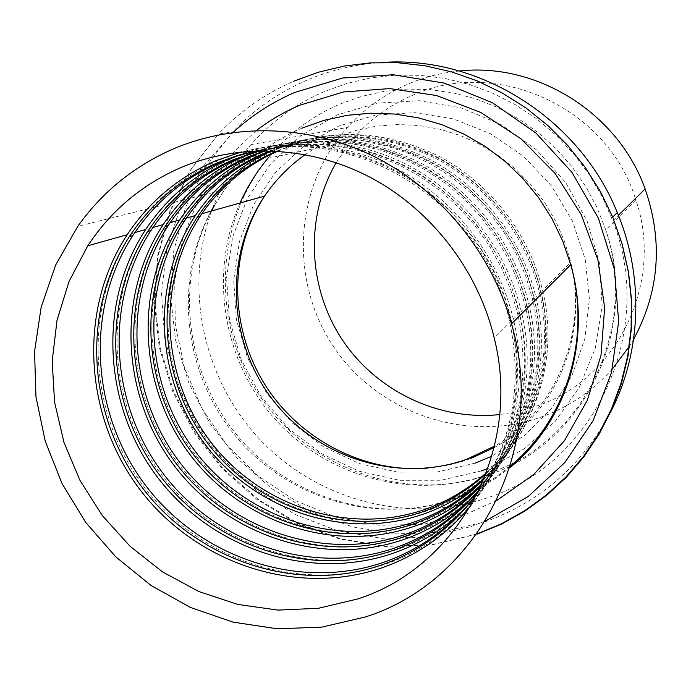 <?xml version="1.0" encoding="UTF-8"?>
<svg xmlns="http://www.w3.org/2000/svg" width="691" height="691" viewBox="0 0 691 691"><rect width="100%" height="100%" fill="white"/><g stroke="black" fill="none" stroke-linecap="round" stroke-linejoin="round"><path stroke-width="0.52" stroke-dasharray="3.46 2.59" d="M383.056 62.415C356.064 63.987 330.384 70.041 306.018 80.562C277.946 92.853 253.511 109.99 232.703 131.946L205.313 167.438L185.482 207.576L173.778 250.824L170.478 295.575L175.609 340.257L188.893 383.306L209.831 423.255L237.678 458.729L271.503 488.494L310.155 511.487L352.324 526.844L396.565 533.901L441.307 532.277L484.909 521.869C540.042 502.107 581.882 465.648 610.412 412.492M211.541 211.005C183.219 288.855 203.672 380.75 261.233 440.936C318.853 501.018 409.789 524.849 488.269 497.511C593.871 463.644 656.787 332.518 612.831 220.852L602.483 197.272L589.509 174.996L574.091 154.335L556.454 135.583L536.847 119.007L515.564 104.842L492.899 93.259L469.189 84.414L444.771 78.42L419.99 75.328L395.183 75.155L370.696 77.884L346.847 83.43L323.949 91.713C295.584 104.073 271.261 121.702 250.997 144.592C234.24 163.715 221.353 185.136 212.336 208.863M470.917 505.657C511.167 456.863 527.207 386.701 511.452 320.97L504.136 296.249L494.065 272.409L481.368 249.797L466.226 228.738L448.865 209.528L429.534 192.444L408.511 177.717L386.105 165.546L362.645 156.08L338.452 149.455L313.869 145.715L289.253 144.903L264.929 147.002L241.228 151.942M256.637 150.854C363.475 125.27 487.466 205.996 511.254 320.667C524.417 384.395 513.396 441.514 478.181 492.027M256.439 150.863C363.285 126.859 485.989 207.913 509.751 322.144C522.828 385.137 512.273 441.825 478.094 492.199M134.831 232.565L131.489 233.506C153.367 200.606 182.597 176.153 219.194 160.165C274.655 136.68 341.846 139.634 398.569 169.641C455.119 199.924 498.349 256.136 513.327 319.121C539.671 424.153 478.785 534.083 384.619 564.4C300.188 593.465 201.176 560.651 145.421 488.563C89.528 416.561 81.875 312.159 129.467 236.642M464.654 509.25C514.415 461.709 536.812 384.827 519.502 313.023C505.052 252.146 463.609 197.73 409.176 167.93C351.08 138.433 293.148 134.529 235.389 156.201M260.213 150.759L282.999 145.939L306.389 143.866L330.056 144.592L353.671 148.133L376.915 154.473L399.45 163.534L420.949 175.212L441.108 189.343L459.627 205.754L476.237 224.204L490.696 244.424L502.789 266.147L512.351 289.037L519.252 312.773C533.918 375.446 518.328 442.275 479.718 488.796M259.367 150.776L282.187 146.181L305.577 144.315L329.227 145.24L352.807 148.962L375.99 155.449L398.465 164.639L419.895 176.421L439.977 190.647L458.418 207.11L474.959 225.603L489.358 245.849L501.416 267.572L510.943 290.453L517.835 314.172C531.258 380.473 518.431 438.932 479.355 489.565M395.874 549.967C313.058 578.643 215.842 546.175 161.789 475.097C107.571 404.123 101.534 301.501 149.74 228.375C171.118 196.365 199.63 172.577 235.285 157.021C289.33 134.175 354.69 137.034 409.815 166.151C464.784 195.536 506.753 250.099 521.264 311.278C546.806 413.278 487.57 520.271 395.874 549.967M473.102 496.95C521.904 450.618 543.938 375.55 527.095 305.517C513.05 246.229 472.653 193.299 419.567 164.389C362.896 135.79 306.398 132.154 250.064 153.488M265.62 150.724L288.173 144.79L311.451 141.655L335.135 141.396L358.871 144.039L382.322 149.576L405.116 157.954L426.934 169.053L447.414 182.726L466.261 198.783L483.164 216.983L497.883 237.056L510.174 258.693L519.857 281.574L526.801 305.336C541.856 369.616 523.942 438.293 481.947 483.873M264.575 150.724L287.171 144.98L310.475 142.026L334.168 141.931L357.895 144.739L381.311 150.413L404.071 158.913L425.837 170.116L446.274 183.875L465.06 200.001L481.921 218.244L496.596 238.352L508.861 260.006L518.526 282.895L525.454 306.657C540.457 370.678 522.94 439.053 481.523 484.832M406.515 536.328C325.806 564.409 231.027 532.968 178.382 463.782C125.589 394.699 119.871 294.729 167.006 223.521C187.9 192.357 215.73 169.2 250.488 154.05C306.674 131.722 363.328 134.659 420.439 162.86C473.896 191.407 514.683 244.407 528.753 303.876C553.534 403.017 495.87 507.22 406.515 536.328M481.083 485.324C528.978 440.141 550.675 366.791 534.264 298.434C520.599 240.649 481.186 189.109 429.379 161.046C374.056 133.294 318.905 129.917 263.927 150.932M271.641 150.854C325.66 131.558 379.411 135.79 432.903 163.551C483.035 191.545 520.902 241.988 533.927 298.305C549.302 363.812 529.22 433.922 484.287 478.319C534.212 434.561 557.594 360.59 541.044 291.732C527.674 235.07 488.848 184.627 437.861 157.462C383.384 130.625 329.262 127.861 275.476 149.17L271.649 150.854M270.526 150.811L292.82 144.056L315.951 140.143L339.583 139.141L363.345 141.102L386.891 146.034L409.832 153.868L431.832 164.51L452.51 177.812L471.556 193.575L488.658 211.55L503.532 231.468L515.944 253.001L525.704 275.821L532.657 299.548C547.98 364.857 528.287 434.734 483.864 479.355M416.587 523.415C337.899 550.926 245.426 520.444 194.128 453.054C142.674 385.768 137.259 288.302 183.357 218.926C203.785 188.557 230.967 165.995 264.878 151.243C319.683 129.502 374.885 132.335 430.476 159.751C482.517 187.494 522.171 239.026 535.836 296.88C559.9 393.317 503.722 494.877 416.587 523.415M277.868 151.148L279.311 150.534C332.397 129.528 385.777 132.326 439.441 158.93C489.66 185.844 527.769 235.726 540.682 291.645C556.307 358.18 534.16 429.482 486.542 472.514M486.144 473.577C533.288 430.286 555.063 359.19 539.481 292.829C526.499 236.642 488.209 186.51 437.749 159.466C383.833 132.732 330.212 129.917 276.892 151.018L276.728 151.079M426.14 511.159C349.361 538.134 259.09 508.55 209.071 442.871C158.895 377.286 153.756 282.213 198.861 214.573C218.857 184.955 245.409 162.964 278.516 148.582C332.008 127.386 385.82 130.133 439.977 156.805C490.662 183.797 529.254 233.929 542.539 290.263C565.929 384.136 511.167 483.182 426.14 511.159M612.39 368.994C592.723 390.873 569.254 406.792 541.986 416.751C466.563 443.985 377.977 413.14 333.641 346.83C288.993 280.736 293.848 187.071 347.392 127.455C364.382 108.634 384.654 94.149 408.191 84.008C424.49 77.098 441.558 72.762 459.377 71M633.595 339.307L629.639 345.941M336.163 162.696L351.469 140.765C368.13 120.778 388.541 105.593 412.7 95.22C495.974 57.085 607.294 107.07 635.409 198.542M517.879 460.724C594.796 418.781 635.089 317.497 605.782 229.965C640.376 330.013 583.247 443.838 489.625 474.467C407.655 503.489 311.563 470.226 261.69 398.716C211.55 327.387 213.009 225.689 267.832 158.334C287.301 134.572 311.296 116.52 339.799 104.151L361.281 96.481L383.652 91.437L406.602 89.113L429.819 89.562L452.968 92.81L475.702 98.822L497.701 107.546L518.63 118.861L538.177 132.612L556.039 148.608L571.958 166.626L585.683 186.389L597.015 207.602L605.782 229.965L635.85 199.889C664.578 283.284 616.692 379.126 537.572 405.772L518.889 411.309L499.705 414.565M477.075 534.152L432.393 544.741L386.563 546.331L341.25 539.023L298.054 523.225L258.469 499.61L223.824 469.068L195.277 432.687L173.804 391.737L160.148 347.616L154.844 301.829L158.144 255.955L170.064 211.636L190.31 170.487L218.304 134.089C239.587 111.571 264.601 94.002 293.347 81.383M485.419 521.014L470.744 526.715L426.865 537.062L381.829 538.349L337.372 530.697L295.152 514.519L256.681 490.524L223.331 459.67L196.287 423.108L176.507 382.158L164.743 338.305L161.478 293.122L166.911 248.276L180.973 205.443L203.275 166.306L233.109 132.439M510.191 466.175L495.352 477.395L479.511 487.043M478.906 487.371L470.631 491.56M461.467 495.611L452.717 498.954C376.802 525.609 287.974 498.902 235.951 436.531C183.875 374.194 172.94 281.833 211.083 211.135M302.105 128.094C287.594 134.287 274.137 142.147 261.725 151.666M261.379 151.925C247.326 162.808 235.07 175.402 224.618 189.705L213.683 206.497M305.18 154.568L320.175 145.119L336.154 137.328L355.848 130.478L376.37 126.168L397.403 124.484L418.616 125.486L439.683 129.165L460.258 135.496L480.012 144.393L498.617 155.717L515.754 169.295L531.163 184.92L544.56 202.333L555.745 221.258L564.53 241.384L570.766 262.364C588.205 334.202 554.89 411.542 494.531 446.161M475.201 463.125L436.988 472.039L397.74 472.143L359.337 463.583L323.595 446.861L292.138 422.849L266.389 392.687L247.533 357.8L236.443 319.786L233.679 280.391L239.449 241.453L253.58 204.812L275.528 172.292L304.342 145.559L338.72 126.047L375.697 115.112L414.591 112.659L453.529 118.947L490.567 133.778L523.813 156.494L551.556 186L572.364 220.818L585.182 259.168L589.406 299.099L584.888 338.581L571.949 375.671L551.349 408.58L524.21 435.796L491.932 456.12M481.411 470.891L441.048 480.245L399.605 480.314L359.095 471.245L321.401 453.581L288.233 428.247L261.086 396.444L241.194 359.657L229.49 319.57L226.553 278.015L232.608 236.918L247.482 198.231L270.622 163.862L301.017 135.566L337.303 114.887L377.243 103.114L419.273 100.705L461.286 107.943L501.07 124.587L536.51 149.869L565.679 182.502L587.013 220.774L599.373 262.632L602.163 305.845L595.331 348.126L579.352 387.297L555.184 421.415L524.193 448.848L488.027 468.386M496.665 500.543L465.717 514.32L423.022 524.339L379.204 525.246L336.033 517.179L295.247 500.595L258.399 476.237L226.898 445.134L201.953 408.519L184.514 367.819L175.298 324.597L174.719 280.529L182.916 237.367L199.664 196.849L224.454 160.692L256.378 130.495M476.755 534.048L430.925 544.949L385.051 546.46L339.73 539.075L296.56 523.208L257.035 499.515L222.476 468.904L194.05 432.471L172.724 391.486L159.25 347.34L154.136 301.552L157.652 255.713L169.77 211.446L190.189 170.383L218.304 134.089L232.703 131.946M214.685 205.123L224.618 189.705L77.763 226.372M511.452 320.97L494.229 337.985M509.751 322.144L511.254 320.667M519.502 313.023L513.327 319.121M517.835 314.172L519.252 312.773M153.005 227.46L149.74 228.375M527.095 305.517L521.264 311.278M525.454 306.657L526.801 305.336M170.185 222.632L167.006 223.521M534.264 298.434L528.753 303.876M532.657 299.548L533.927 298.305M186.458 218.054L183.357 218.926M541.044 291.732L535.836 296.88M539.481 292.829L540.682 291.645M494.195 447.578C555.858 413.46 589.198 335.463 570.766 262.364L542.539 290.263M201.893 213.718L198.861 214.573M470.312 458.677C456.457 463.765 442.145 466.909 427.384 468.135M240.019 202.999C208.38 273.956 223.107 361.384 275.096 419.212C327.093 476.989 412.268 500.604 486.075 475.149L514.052 462.849M250.997 144.592L347.392 127.455M211.403 211.049C174.132 281.729 185.508 373.71 237.911 436.28C290.28 498.85 379.756 525.601 455.499 498.513L458.815 497.287M267.832 158.334L351.469 140.765M468.61 493.227L476.773 489.323M477.947 488.718L494.333 479.122L509.664 467.859M612.831 220.852L618.41 215.333"/><path stroke-width="1.04" d="M212.336 208.863L211.541 211.005M610.412 412.492C641.36 352.825 644.478 277.471 617.305 212.612C579.619 118.662 479.45 55.695 383.056 62.415M365.09 617.037C476.928 582.228 548.188 448.727 511.513 323.88C491.664 252.854 440.763 190.517 375.973 157.462C310.993 124.717 235.285 122.35 172.949 149.075C133.916 166.298 102.19 192.063 77.763 226.372L55.669 264.99L41.149 307.219L34.55 351.624L35.958 396.755L45.235 441.178L62.026 483.519L85.779 522.474L115.751 556.816L151.027 585.476L190.543 607.501L233.074 622.133L277.298 628.801L321.799 627.134L365.09 617.037M241.228 151.942L215.402 160.899C178.589 177 149.187 201.608 127.196 234.715C77.591 310.345 84.077 416.405 140.135 489.859C196.037 563.407 296.396 597.223 381.968 567.795C417.079 555.512 446.723 534.799 470.917 505.657M478.181 492.027C453.529 525.376 422.046 548.792 383.747 562.275C299.782 591.228 201.236 558.25 146.19 486.179C91.005 414.211 84.362 310.155 132.741 235.709C154.439 202.757 183.556 178.304 220.084 162.342L238.032 155.725L256.637 150.854M256.439 150.863L236.374 155.89L217.06 162.946C180.351 178.986 151.104 203.569 129.321 236.685C80.726 311.503 87.446 416.086 142.907 488.425C198.231 560.859 297.242 594.044 381.631 564.979C421.009 551.107 453.166 526.853 478.094 492.199M129.467 236.642L131.489 233.506M235.389 156.201L231.71 157.721C195.847 173.372 167.17 197.306 145.689 229.516C97.224 303.09 103.339 406.334 157.885 477.757C212.275 549.285 310.06 581.986 393.369 553.18C420.171 543.808 443.933 529.168 464.654 509.25M479.718 488.796C456.639 516.436 428.411 536.147 395.027 547.903C313.256 576.251 217.242 544.344 163.681 474.251C109.973 404.261 103.685 302.952 150.958 230.518C172.154 198.455 200.554 174.659 236.149 159.137L260.213 150.759M259.367 150.776L233.299 159.707C197.54 175.307 169.01 199.215 147.727 231.442C100.247 304.23 106.604 406.032 160.571 476.375C214.391 546.814 310.864 578.911 393.024 550.459C427.211 538.419 455.982 518.12 479.355 489.565M250.064 153.488L247.11 154.715C212.146 169.951 184.169 193.247 163.162 224.61C115.794 296.232 121.581 396.798 174.693 466.304C227.65 535.914 322.973 567.579 404.149 539.36C430.044 530.265 453.028 516.125 473.102 496.95M481.947 483.873C460.508 507.125 435.088 523.942 405.695 534.324C326.014 562.077 232.392 531.18 180.23 462.961C127.93 394.837 121.97 296.137 168.189 225.603C188.911 194.387 216.629 171.221 251.334 156.114L265.62 150.724M264.575 150.724L248.63 156.65C213.769 171.834 185.931 195.112 165.123 226.475C118.714 297.346 124.734 396.513 177.285 464.965C229.697 533.521 323.742 564.599 403.794 536.734C433.879 526.119 459.783 508.818 481.523 484.832M263.927 150.932L261.682 151.865C227.572 166.712 200.252 189.403 179.712 219.954C133.389 289.736 138.874 387.763 190.621 455.447C242.221 523.234 335.204 553.932 414.341 526.283C439.372 517.455 461.614 503.799 481.083 485.324M415.792 521.455C338.098 548.654 246.756 518.699 195.933 452.251C144.955 385.898 139.306 289.676 184.506 220.956C204.769 190.535 231.839 167.965 265.698 153.247L271.641 150.854C240.071 165.417 214.659 186.976 195.406 215.54C150.085 283.569 155.285 379.178 205.745 445.142C256.05 511.202 346.813 540.975 424.015 513.888C446.308 505.993 466.399 494.134 484.287 478.31C464.533 497.909 441.704 512.281 415.792 521.455M270.526 150.811L263.141 153.756C229.136 168.544 201.953 191.226 181.603 221.785C136.213 290.825 141.931 387.487 193.135 454.151C244.199 520.919 335.947 551.038 413.995 523.743C440.512 514.363 463.799 499.567 483.864 479.355M486.542 472.514C468.515 488.934 448.122 501.182 425.362 509.258C349.56 535.914 260.395 506.84 210.833 442.076C161.124 377.407 155.751 283.543 199.984 216.542C219.496 187.347 245.46 165.546 277.868 151.148M276.728 151.079C243.603 165.503 217.104 187.589 197.229 217.328C152.823 284.64 158.248 378.918 208.181 443.89C257.968 508.956 347.521 538.177 423.661 511.426C446.973 503.16 467.798 490.541 486.144 473.577M357.662 598.959C457.684 567.225 522.534 450.299 494.229 337.985C478.146 270.656 431.875 210.461 371.516 178.028C310.976 145.879 239.44 142.691 180.593 167.697C141.776 184.739 110.845 210.764 87.792 245.789L68.979 281.6L57.016 320.434L52.188 361.022L54.554 402.084L63.952 442.335L80.061 480.556L102.363 515.598L130.176 546.391L162.67 571.984L198.87 591.539L237.695 604.409L277.955 610.093L318.378 608.296L357.662 598.959M459.377 71C536.881 62.276 618.177 113.048 645.126 188.937C663.222 241.548 659.378 291.671 633.595 339.307M629.639 345.941L612.39 368.994M635.409 198.542L635.85 199.889M499.705 414.565C437.99 421.113 375.222 390.398 341.354 338.357C307.599 286.247 305.068 216.413 336.163 162.696M293.347 81.383L318.197 72.27L344.101 66.06L370.721 62.855L397.74 62.734L424.792 65.74L451.517 71.855L477.559 81.037L502.556 93.173L526.162 108.116L548.049 125.684L567.907 145.654L585.458 167.74L600.462 191.649L612.701 217.052L622.185 244.13L628.499 272.012L631.574 300.291L631.393 328.562L627.972 356.435L621.39 383.531L611.76 409.469L599.261 433.922L584.076 456.561L566.456 477.127L546.641 495.352L524.944 511.038L501.649 524.011L477.075 534.152M233.109 132.439C251.213 115.76 271.675 102.449 294.504 92.516L342.52 78.031L393.231 74.749L444.114 83.075L492.528 102.795L535.888 133.009L571.846 172.214L598.458 218.365L614.334 268.998L618.687 321.41L611.431 372.838L593.111 420.655L564.875 462.504L528.321 496.44L485.419 521.014M302.105 128.094L324.174 120.303L347.184 115.311L370.808 113.203L394.682 114.05L418.452 117.867L441.748 124.63L464.197 134.235L485.453 146.561L505.164 161.435L523.027 178.615L538.755 197.859L552.083 218.84L562.802 241.245L570.757 264.705C591.626 338.737 565.989 420.387 510.191 466.175M479.511 487.043L478.906 487.371M470.631 491.56L461.467 495.611M213.683 206.497L211.083 211.135M494.531 446.161L466.598 459.299C397.99 483.847 317.143 458.038 272.556 399.597C227.814 341.259 223.78 256.361 264.567 196.097C275.614 179.867 289.149 166.021 305.18 154.568M491.932 456.12L475.201 463.125M488.027 468.386L481.411 470.891M256.378 130.495C269.723 120.355 284.148 111.942 299.669 105.248L343.539 91.955L389.828 88.586L436.358 95.488L480.884 112.512L521.178 138.934L555.21 173.527L581.235 214.616L597.983 260.136L604.642 307.806L601.006 355.278L587.359 400.227L564.538 440.564L533.78 474.475L496.665 500.543M476.755 534.048L501.32 523.838L524.607 510.804L546.305 495.058L566.11 476.79L583.731 456.198L598.916 433.533L611.431 409.081L621.071 383.151L627.678 356.09L631.133 328.251L631.358 300.041L628.344 271.831L622.099 244.044L612.701 217.052L617.305 212.612M509.664 467.859C566.525 422.27 592.386 339.912 570.757 264.705L511.513 323.88M87.792 245.789L127.196 234.715M129.321 236.685L132.741 235.709M145.689 229.516L134.831 232.565M147.727 231.442L150.958 230.518M163.162 224.601L153.005 227.46M165.123 226.475L168.189 225.603M179.712 219.954L170.185 222.632M181.603 221.785L184.506 220.956M195.406 215.54L186.458 218.054M197.229 217.328L199.984 216.542M427.384 468.135C362.248 473.37 296.301 437.653 262.563 380.732C228.963 323.742 229.231 250.237 264.567 196.097L201.893 213.718M470.312 458.677L494.195 447.578M514.052 462.849L517.879 460.724M267.832 158.334C256.534 171.964 247.257 186.855 240.019 202.999M214.685 205.123L211.403 211.049M458.815 497.287L468.61 493.227M476.773 489.323L477.947 488.718M618.41 215.333L645.126 188.937"/></g></svg>
